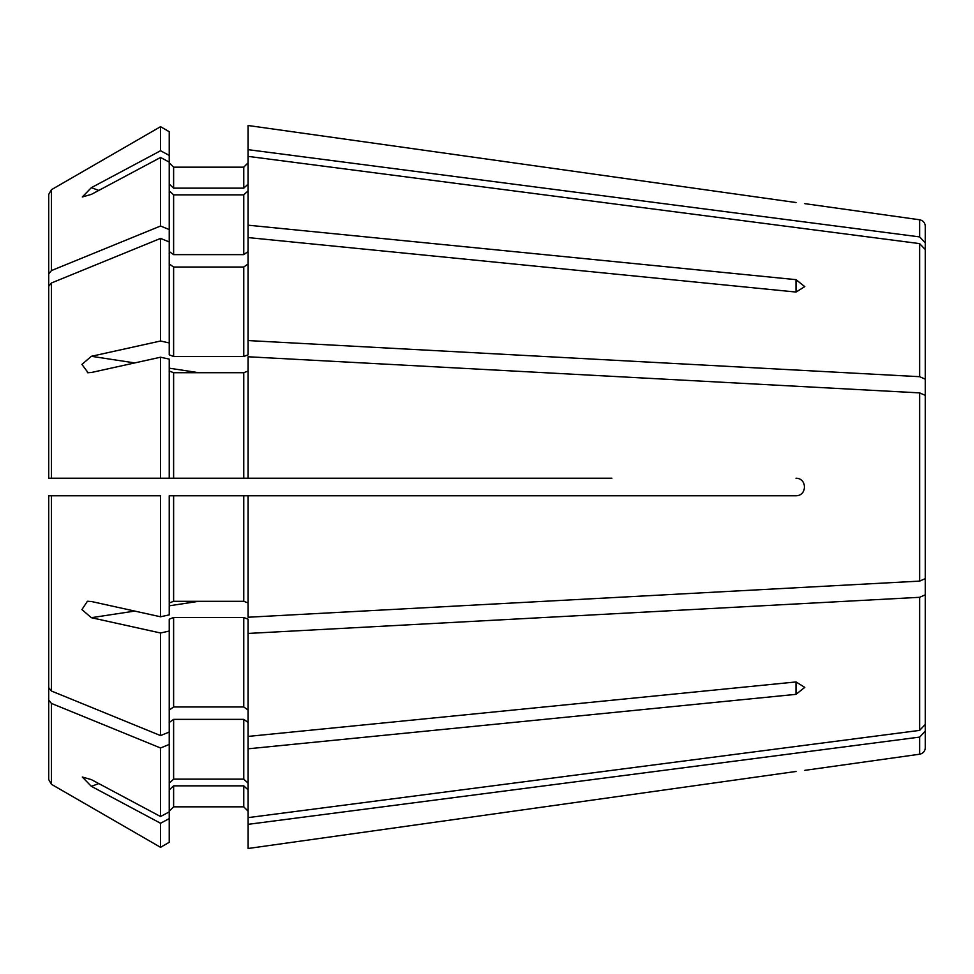 <?xml version="1.0" encoding="UTF-8"?>
<svg xmlns="http://www.w3.org/2000/svg" width="974" height="974" viewBox="0 0 974 974"><rect width="100%" height="100%" fill="white"/><g stroke="black" fill="none" stroke-linecap="round" stroke-linejoin="round"><path stroke-width="1.46" d="M169.233 162.098L160.552 157.471L91.361 194.386L82.291 196.979L91.361 187.678L160.552 150.751L169.233 155.39L169.233 354.828L173.615 356.508L243.743 356.508L248.127 354.828L248.127 340.559L919.639 376.695L925.3 379.19L925.3 427.44M796.001 279.66L804.768 286.624L796.001 292.054L248.127 237.583L248.127 225.189L796.001 279.66L796.001 292.054M925.3 546.56L925.3 594.81L919.639 597.306L248.127 633.441L248.127 619.172L243.743 617.492L173.615 617.492L169.233 619.172L169.233 631.067L160.552 632.99L91.361 617.699L81.926 609.59L87.392 601.299L91.361 601.494L160.552 616.786L160.552 495.766L48.7 495.766L48.7 687.668L48.7 537.806M248.127 125.512L796.001 202.531C807.227 203.968 807.227 203.968 796.001 202.531L248.127 125.512L248.127 149.667L919.639 236.901L925.3 242.916L925.3 411.247M611.916 478.234L173.615 478.234L243.743 478.234L243.743 372.701L248.127 371.021M169.233 241.954L160.552 238.411A2076125.731 1468042.58 180 0 0 51.439 282.984L48.7 286.332L48.7 478.234L173.615 478.234L173.615 372.701L243.743 372.701M169.233 229.56L160.552 226.017A2076126.486 1468043.116 180 0 0 51.439 270.577L51.439 189.699A2076125.974 2076125.974 0 0 1 160.552 126.681L169.233 131.697L160.552 126.681A2076125.974 2076125.974 0 0 0 51.439 189.699L48.7 194.447L48.7 406.389M169.233 184.098L173.615 188.152L173.615 167.163L169.233 162.78L173.615 167.163L243.743 167.163L248.127 162.78L243.743 167.163L243.743 188.152L248.127 184.098M925.3 379.19L925.3 249.624L919.639 243.61L248.127 156.376L248.127 149.667M173.615 188.152L243.743 188.152M169.233 251.535L173.615 254.64L243.743 254.64L248.127 251.535M51.439 270.577L48.7 273.938L48.7 423.8M169.233 342.933L160.552 341.01L91.361 356.301L81.926 364.434L88.171 372.786M925.3 562.753L925.3 747.715L925.3 731.084L919.639 737.099L919.639 754.217C923.109 753.486 924.996 751.319 925.3 747.715M53.083 495.766L160.552 495.766M160.552 126.681L160.552 150.751M160.552 157.471L160.552 226.017M48.7 194.447L48.7 273.938M169.233 190.807L173.615 194.861L243.743 194.861L248.127 190.807M169.233 263.942L173.615 267.034L243.743 267.034L248.127 263.942M160.552 238.411L160.552 341.01M160.552 478.234L169.233 478.234L169.233 359.126L160.552 357.214L160.552 478.234L53.083 478.234M160.552 357.214L91.361 372.506L87.392 372.701M160.552 616.786L169.233 614.874L169.233 495.766L248.127 495.766L248.127 617.236L919.639 581.113L925.3 578.617L925.3 395.383L919.639 392.887L919.639 581.113M169.233 602.979L173.615 601.299L243.743 601.299L248.127 602.979M160.552 632.99L160.552 735.589A2076125.487 1468042.41 180 0 1 51.439 691.016L48.7 687.668M169.233 710.058L173.615 706.966L243.743 706.966L248.127 710.058M169.233 722.465L173.615 719.36L243.743 719.36L248.127 722.465M169.233 783.193L173.615 779.139L243.743 779.139L248.127 783.193M169.233 631.067L169.233 744.44L160.552 747.983L160.552 816.529L91.361 779.614L82.291 777.021L91.361 786.322L160.552 823.249L160.552 847.319A2076125.974 2076125.974 0 0 1 51.439 784.301L48.7 779.553L48.7 567.611M160.552 747.983A2076125.987 1468042.763 180 0 1 51.439 703.423L48.7 700.062L48.7 779.553M48.7 700.062L48.7 550.2M169.233 789.902L173.615 785.848L243.743 785.848L248.127 789.902M173.615 785.848L173.615 806.837L169.233 811.22L173.615 806.837L243.743 806.837L248.127 811.22L243.743 806.837L243.743 785.848M160.552 823.249L169.233 818.61L169.233 842.303L160.552 847.319A2076125.974 2076125.974 0 0 1 51.439 784.301L51.439 703.423M248.127 848.488L796.001 771.469C807.227 770.032 807.227 770.032 796.001 771.469L248.127 848.488L248.127 824.333L919.639 737.099M169.233 818.61L169.233 811.902L160.552 816.529M248.127 633.441L248.127 824.333M248.127 748.811L796.001 694.34L796.001 681.946L804.768 687.376L796.001 694.34M169.233 371.021L173.615 372.701M248.127 478.234L248.127 356.764L919.639 392.887M796.001 478.234C807.227 478.222 807.227 495.754 796.001 495.766L248.127 495.766M925.3 242.916L925.3 226.285L925.3 242.916M248.127 156.376L248.127 225.189M248.127 237.583L248.127 340.559M248.127 736.417L796.001 681.946M248.127 817.624L919.639 730.39L925.3 724.376L925.3 594.81M169.233 131.697L169.233 155.39M169.233 732.046L160.552 735.589M169.233 744.44L169.233 811.902M48.7 286.332L48.7 436.194M169.233 842.303L160.552 847.319M98.8 190.417L91.361 187.678M198.866 601.299L169.233 605.816M134.729 611.075L91.361 617.699M198.866 372.701L169.233 368.184M134.729 362.925L91.361 356.301M173.615 194.861L173.615 254.64M243.743 194.861L243.743 254.64M173.615 267.034L173.615 356.508M243.743 267.034L243.743 356.508M51.439 282.984L51.439 478.234M173.615 495.766L173.615 601.299M243.743 495.766L243.743 601.299M51.439 495.766L51.439 691.016M173.615 617.492L173.615 706.966M243.743 617.492L243.743 706.966M173.615 719.36L173.615 779.139M243.743 719.36L243.743 779.139M98.8 783.583L91.361 786.322M804.768 203.639L919.639 219.783L919.639 236.901M919.639 243.61L919.639 376.695M919.639 597.306L919.639 730.39M87.392 601.335L88.171 601.214M919.639 219.783C923.109 220.514 924.996 222.681 925.3 226.285M919.639 754.217L804.768 770.361"/></g></svg>
